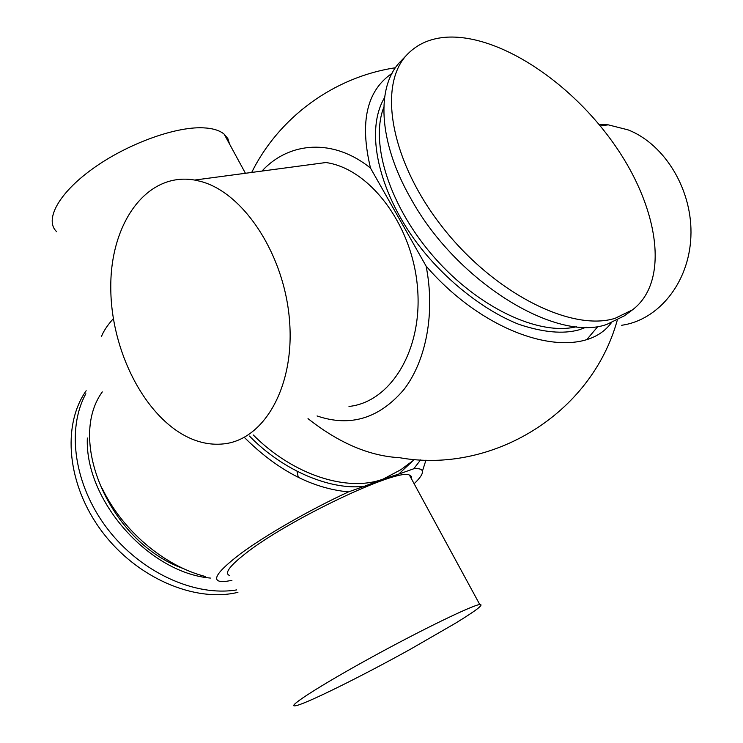 <?xml version="1.0" encoding="UTF-8"?>
<svg xmlns="http://www.w3.org/2000/svg" width="743" height="743" viewBox="0 0 743 743"><rect width="100%" height="100%" fill="white"/><g stroke="black" fill="none" stroke-linecap="round" stroke-linejoin="round"><path stroke-width="1.11" d="M586.227 327.189L578.853 329.892C562.999 334.239 543.022 332.39 518.93 324.357C486.516 311.596 451.465 284.773 425.423 253.642C382.404 202.328 362.584 134.446 384.558 97.63M244.512 437.553C277.427 470.319 312.097 488.439 348.504 491.894L364.618 486.182C332.827 490.612 284.402 472.149 249.481 436.067M113.317 318.673C107.382 325.332 103.426 331.294 101.447 336.57M102.172 488.355C122.465 530.688 164.157 565.98 205.467 576.531M231.918 580.394L224.34 581.62C210.093 582.113 215.646 572.695 240.992 553.377C266.421 534.681 310.277 509.559 348.504 491.894M413.136 460.558L398.722 474.099L413.786 468.759L420.594 459.908M413.786 468.759C419.043 468.285 421.913 469.112 422.395 471.229C422.878 473.876 420.12 478.037 414.13 483.721M190.654 438.509C145.405 418.764 110.651 350.984 110.781 287.086C110.382 223.132 146.668 171.679 194.666 180.057L200.35 181.338C243.481 192.279 284.708 254.84 289.566 321.078C294.813 387.363 263.514 440.441 223.049 443.942C212.275 445.001 201.483 443.19 190.654 438.509M348.987 406.449C390.586 402.167 423.036 349.934 417.482 287.346C412.356 224.767 369.68 168.568 325.908 162.531L194.666 180.057M229.568 144.086L227.878 138.644L224.182 134.167C219.603 130.341 212.526 128.223 202.941 127.815C174.856 126.57 126.83 144.096 92.68 168.754C58.391 193.375 44.246 220.095 56.617 231.686M621.659 325.267C658.27 320.196 688.947 283.037 690.879 236.896C693.033 190.812 665.273 144.383 628.086 129.876L608.257 124.843L598.997 124.378M632.497 309.84L624.352 315.84L606.892 324.375C556.331 342.774 456.722 281.969 411.139 199.078C378.085 141.904 375.819 85.984 400.728 61.288L407.731 53.979C417.9 43.67 431.135 38.06 447.435 37.15C500.02 34.596 571.748 82.798 615.213 145.749C658.892 208.523 669.907 281.597 632.497 309.84L615.074 318.32C571.283 332.102 493.306 292.853 441.704 226.178C389.806 159.68 377.593 83.894 407.731 53.979M411.585 479.04L411.557 476.514L409.421 475.065C397.672 467.784 287.16 520.221 245.032 553.906C229.503 566.129 224.302 573.299 229.42 575.426M455.199 623.386L410.554 649.141C360.912 676.734 303.218 705.265 294.98 705.85C286.659 707.067 320.595 685.25 371.24 657.481C421.801 629.711 472 605.387 479.764 604.514C484.352 604.282 476.161 610.57 455.199 623.386M85.863 393.734C66.285 429.324 74.077 485.188 107.401 528.719C140.641 572.296 194.629 596.926 236.692 589.905M86.169 390.744C61.78 425.358 66.991 484.817 101.791 531.264C136.424 577.803 194.703 602.833 237.918 592.338M261.954 171.076C289.259 141.43 333.561 138.161 370.516 168.104C359.51 122.196 366.68 90.618 392.025 73.362M587.156 339.161L598.013 326.326M370.516 168.104L426.101 266.087C490.157 340.118 581.193 363.503 611.248 322.917M426.101 266.087C435.37 312.719 426.231 360.606 403.932 389.536C379.255 418.495 350.297 427.299 317.057 415.95M308.02 418.643C338.919 443.042 369.438 456.063 399.567 457.697C491.55 474.155 591.187 414.566 617.257 320.242M398.722 474.099L383.212 479.068L364.618 486.182M383.797 107.28C369.689 143.213 389.759 206.851 434.237 257.357C478.585 307.964 539.102 336.068 576.559 326.706M210.38 578.073C148.609 572.779 84.646 499.955 87.34 438.017M298.268 477.359L297.033 471.303M102.293 391.914C66.322 441.231 110.939 543.124 183.521 568.627M253.233 434.952C293.299 475.214 347.678 492.442 383.212 479.068L400.849 469.715L414.548 459.508M422.395 471.229L425.962 460.112M245.431 173.277L224.182 134.167M600.26 125.911L608.257 124.843M479.764 604.514L409.421 475.065M395.443 67.752C333.208 77.142 278.662 117.905 251.691 172.441"/></g></svg>
